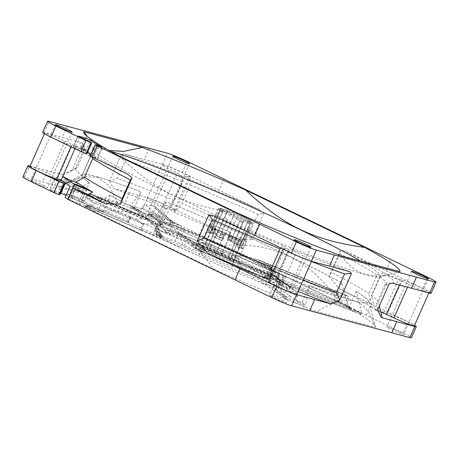 <?xml version="1.0" encoding="UTF-8"?>
<svg xmlns="http://www.w3.org/2000/svg" width="459" height="459" viewBox="0 0 459 459"><rect width="100%" height="100%" fill="white"/><g stroke="black" fill="none" stroke-linecap="round" stroke-linejoin="round"><path stroke-width="0.34" stroke-dasharray="2.29 1.72" d="M281.574 300.054A9.157 0.643 -156.1 0 1 286.25 302.768A9.157 0.643 -156.1 0 1 274.189 298.069A9.157 0.643 -156.1 0 1 269.513 295.349A9.157 0.643 -156.1 0 1 281.574 300.054M137.453 211.077C134.24 209.344 129.937 207.657 129.536 207.623L132.146 207.87L136.834 209.476A2.037 1.469 119.5 0 0 137.43 211.06A2.037 1.469 119.5 0 0 137.448 211.071A2.037 1.469 119.5 0 0 137.591 211.134L129.059 207.462A172.917 12.175 23.9 0 0 117.624 203.136A8476.709 596.815 23.9 0 0 59.045 187.358A172.917 12.175 23.9 0 0 66.79 195.213C66.303 194.736 66.653 194.421 67.846 194.255L70.078 193.859L69.837 194.398A15.463 1.09 -156.1 0 0 84.026 200.904L84.525 201.111L87.33 194.777L143.403 219.052L146.249 219.132L147.064 218.582L88.759 193.337L87.33 194.777M272.933 286.559A83.406 5.875 23.9 0 1 275.193 285.894A66.113 4.653 23.9 0 0 265.589 277.46C263.609 276.37 263.368 275.991 264.866 276.329A72.218 5.083 -156.1 0 0 250.838 269.186A83.406 5.875 23.9 0 1 231.152 260.328A66.113 4.653 23.9 0 0 181.173 239.116L171.505 234.916A72.218 5.083 23.9 0 0 160.071 231.061L157.948 228.462L137.591 211.134A168.849 11.888 -156.1 0 1 146.989 214.835C147.362 214.554 149.359 215.237 152.985 216.889A172.917 12.175 23.9 0 1 220.905 245.668A8476.709 596.815 -156.1 0 1 340.085 303.101C322.052 277.196 305.665 264.264 287.753 255.634C269.605 247.418 250.534 243.436 220.905 245.668M155.762 215.959L158.975 218.473A156.846 11.045 23.9 0 0 152.124 215.736L149.835 213.957C149.479 213.555 150.127 213.687 151.78 214.353A171.333 12.06 -156.1 0 1 155.762 215.959L166.33 201.742A157.053 11.056 -156.1 0 1 341.766 282.956L347.962 305.361A171.333 12.06 -156.1 0 1 349.58 306.279L349.993 307.805L351.06 309.114L348.519 307.777L349.993 307.805L348.892 307.128A2.037 1.4 -71.2 0 0 349.534 308.941C352.621 310.009 352.282 309.618 348.519 307.777A172.917 12.175 23.9 0 0 340.085 303.101M348.892 307.128L346.195 305.344L345.851 307.559L349.534 308.941A168.849 11.888 -156.1 0 1 354.75 312.028C360.057 314.398 362.386 315.591 361.726 315.608A172.917 12.175 23.9 0 1 375.29 326.665A172.917 12.175 23.9 0 1 375.29 327.301A8476.709 596.815 -156.1 0 1 316.71 311.523C349.706 292.899 364.83 296.973 375.29 327.301M305.281 307.197L298.557 302.802A2.037 1.469 -63.2 0 1 296.744 303.525L305.281 307.197A172.917 12.175 23.9 0 0 316.71 311.523M157.11 233.637L156.485 233.367L157.104 231.967L161.149 233.631L160.673 235.106L157.11 233.637A1.222 0.43 -66.6 0 0 156.972 234.991A72.218 5.083 23.9 0 0 179.314 247.022A83.406 5.875 23.9 0 1 198.873 255.915A66.113 4.653 23.9 0 0 251.848 278.51L261.515 282.71A72.218 5.083 -156.1 0 0 272.95 286.565L275.245 288.768L296.744 303.525A168.849 11.888 -156.1 0 1 287.345 299.825M94.25 211.559A172.917 12.175 23.9 0 1 87.543 207.852C83.796 206.039 83.4 205.626 86.344 206.607L152.147 234.968L198.839 255.904L199.154 253.97A68.15 4.797 23.9 0 0 253.752 277.259A8.136 0.574 -156.1 0 1 261.487 280.615A2.037 0.866 114.8 0 0 261.458 282.687A2.037 0.866 114.8 0 0 261.515 282.71L266.392 285.211L287.351 299.825C286.973 300.106 284.976 299.423 281.35 297.765A172.917 12.175 23.9 0 1 213.435 268.991C195.201 243.035 178.763 230.091 160.851 221.456C142.709 213.246 123.689 209.275 94.25 211.559A8476.709 596.815 23.9 0 0 213.435 268.991M87.543 207.852L86.676 206.389C85.644 205.959 86.131 205.833 88.139 206.011A2.037 1.463 111.1 0 1 86.487 206.67A2.037 1.463 111.1 0 1 86.458 206.659A2.037 1.463 111.1 0 1 86.344 206.607A168.849 11.888 -156.1 0 1 83.934 205.207L78.5 202.976L80.302 204.215L69.734 199.86L76.314 185.017M65.115 197.462L69.734 199.86M22.95 176.881A16.277 1.147 -156.1 0 1 24.47 177.036L42.526 181.896A8476.709 596.815 -156.1 0 1 124.613 204.003L142.669 208.868A16.277 1.147 -156.1 0 1 162.595 217.073L199.338 234.778A8476.709 596.815 23.9 0 1 366.334 315.253L403.071 332.953A16.277 1.147 -156.1 0 1 411.384 337.778M59.613 194.88L53.766 192.063A8.136 0.574 -156.1 0 1 49.612 189.647A8.136 0.574 -156.1 0 1 50.37 189.728L52.63 190.336L57.14 180.157M60.238 193.468L52.63 190.336M60.915 193.25L58.93 192.43L60.726 193.669M130.499 216.809L135.571 219.006L143.581 224.365L93.131 202.557L86.017 197.703L130.499 216.809L128.526 221.261L73.159 196.957A1.222 0.482 -64.4 0 1 72.189 197.944A168.849 11.888 23.9 0 0 73.991 199.131L66.044 195.362M398.957 331.668A9.157 0.643 -156.1 0 1 403.633 334.381A9.157 0.643 -156.1 0 1 391.567 329.677A9.157 0.643 -156.1 0 1 386.891 326.963A9.157 0.643 -156.1 0 1 398.957 331.668M42.767 184.983A9.157 0.643 -156.1 0 1 47.443 187.697A9.157 0.643 -156.1 0 1 35.383 182.992A9.157 0.643 -156.1 0 1 30.707 180.278A9.157 0.643 -156.1 0 1 42.767 184.983M160.145 216.591A9.157 0.643 -156.1 0 1 164.821 219.304A9.157 0.643 -156.1 0 1 152.761 214.605A9.157 0.643 -156.1 0 1 148.085 211.886A9.157 0.643 -156.1 0 1 160.145 216.591M130.804 217.027L128.331 222.598L72.189 197.944A16.679 1.176 -156.1 0 1 66.79 195.213M135.571 219.006L143.403 219.052M143.581 224.365L141.12 229.93L140.511 229.529L142.978 223.958L153.363 224.021L153.88 222.139L97.979 197.972L96.918 197.181A156.846 11.045 23.9 0 1 92.741 194.668L88.759 193.337M146.249 219.132L153.363 224.021M130.798 217.032L128.302 222.477L128.526 221.261M86.017 197.703L76.228 186.888L83.435 191.845L78.5 202.976M93.131 202.557L83.435 191.845M71.294 198.024L76.228 186.888M69.493 196.785L75.884 182.361M77.875 183.181L77.049 185.034L76.831 187.301L62.843 181.38M84.255 189.986L73.687 185.637L72.264 187.077L82.832 191.432L84.255 189.986L84.892 188.551M86.877 189.372L80.302 204.215M128.302 222.477L73.991 199.131M275.193 285.894L275.802 286.06L277.815 284.873A68.15 4.797 23.9 0 0 279.64 284.569A68.15 4.797 23.9 0 0 267.924 276.18A8.136 0.574 -156.1 0 1 266.524 275.176A8.136 0.574 -156.1 0 1 267.333 275.268A2.037 1.836 103.3 0 1 264.866 276.329L354.75 312.028M231.141 260.322L232.409 258.509A81.375 5.732 23.9 0 0 251.624 267.161L250.838 269.186L345.851 307.559M173.347 223.229L171.241 220.934L153.822 205.718A156.846 11.045 -156.1 0 1 154.465 205.971L172.205 221.353L180.817 225.88C175.642 223.458 172.607 221.846 171.718 221.043A2.037 1.951 -49 0 1 172.682 223.648C172.871 224.13 180.094 227.859 184.157 229.328L184.059 229.184A68.15 4.797 23.9 0 0 165.969 222.936L173.347 223.229A68.15 4.797 23.9 0 1 180.817 225.88L184.059 229.184A68.15 4.797 -156.1 0 1 249.059 257.396L259.266 260.247A68.15 4.797 23.9 0 1 268.722 265.164L269.525 265.824L271.108 268.699A68.15 4.797 23.9 0 0 249.059 257.396L234.05 254.814L232.409 258.509A68.15 4.797 23.9 0 0 180.909 236.655A8.136 0.574 -156.1 0 1 173.181 233.304A2.037 0.861 -63.2 0 1 171.505 234.922L166.743 232.156L146.989 214.835A2.037 2.014 -37.2 0 0 149.559 213.992L149.674 213.728L149.559 213.992C149.209 214.273 149.709 214.72 151.063 215.328L152.985 216.889L147.781 214.852L149.416 214.078M141.12 229.93L83.934 205.207M157.104 231.967L161.912 235.266L160.816 237.728C161.872 238.531 160.352 238.06 156.244 236.322L140.511 229.529M160.857 234.302A68.15 4.797 -156.1 0 1 155.027 229.345C155.664 232.856 152.646 230.51 161.941 236.999L156.353 234.727L161.224 238.106M267.333 275.268L354.721 309.986L360.034 312.476A171.333 12.06 -156.1 0 1 361.824 313.595L348.76 308.115A156.846 11.045 23.9 0 0 345.443 306.078L354.721 309.986A2.037 0.545 111.8 0 1 353.528 311.541A2.037 0.545 111.8 0 1 353.487 311.518M354.721 309.986L355.662 310.623L354.767 312.045L271.039 278.493A2.037 0.545 111.9 0 1 270.999 278.47M355.662 310.623L360.413 313.99L361.726 315.608M360.034 312.476L360.413 313.99M297.105 296.416C297.799 294.678 297.552 293.198 296.359 291.964L278.475 279.462A4.068 3.913 -54.8 0 1 279.456 284.081L297.105 296.416L295.596 299.813A156.846 11.045 23.9 0 0 302.16 302.332L309.607 285.67A157.053 11.056 -156.1 0 0 369.002 301.752A157.053 11.056 -156.1 0 0 356.339 291.494L361.824 313.595M309.607 285.67L305.556 304.983A171.333 12.06 -156.1 0 1 303.106 304.042L297.449 301.265L295.596 299.813M302.82 305.355L303.106 304.042M151.78 214.353L151.063 215.328M284.196 296.594A171.333 12.06 -156.1 0 1 280.219 294.988L277.007 292.475A156.846 11.045 23.9 0 0 283.857 295.212L286.135 297.013C286.502 297.392 285.859 297.254 284.196 296.594L283.909 297.902L281.35 297.765M86.481 206.665L85.104 206.229L86.235 205.988L86.676 206.389L88.059 205.615A171.333 12.06 -156.1 0 0 89.803 206.59L110.131 195.218A157.053 11.056 -156.1 0 0 284.448 275.813L280.219 294.988M70.078 193.859L89.201 182.63A157.053 11.056 -156.1 0 1 82.27 174.69A157.053 11.056 -156.1 0 1 141.171 191.885L130.425 205.965A171.333 12.06 -156.1 0 1 132.875 206.906L138.532 209.688L140.379 211.134A156.846 11.045 23.9 0 0 133.821 208.621L141.171 191.885M132.146 207.87L132.875 206.906M117.624 203.136L109.122 185.935L98.174 177.444L84.146 176.537L65.947 183.382L59.045 187.358M255.279 258.91L345.793 295.47L343.108 295.797L272.055 267.276A4.068 1.09 -68 0 0 270.007 270.305L340.251 298.499L338.656 302.097L346.166 305.252C349.695 306.675 350.831 307.019 349.58 306.279L350.469 308.167M338.656 302.097A156.846 11.045 23.9 0 0 334.175 299.572L347.962 305.361M346.166 305.252L268.286 274.08L267.907 276.284M270.007 270.305L269.967 270.294A4.068 1.09 -68 0 1 272.015 267.258L247.659 256.988M171.718 221.043L154.465 205.971C155.446 206.498 155.739 207.336 155.337 208.489L152.124 215.736M161.912 235.266A8.136 0.574 -156.1 0 1 162.302 235.662A8.136 0.574 -156.1 0 1 157.265 234.015L174.913 241.285A8.136 0.574 -156.1 0 1 181.862 244.44A64.082 4.51 23.9 0 0 184.398 245.714A8.136 0.574 23.9 0 0 195.293 250.275L203.222 252.41A8.136 0.574 23.9 0 0 203.98 252.49A8.136 0.574 23.9 0 0 201.226 250.769A28.481 2.002 -156.1 0 1 191.592 244.75A28.481 2.002 -156.1 0 1 214.605 252.783A8.136 0.574 23.9 0 0 221.14 255.106L222.569 254.625A8.136 0.574 23.9 0 0 222.609 254.596A8.136 0.574 23.9 0 0 214.772 250.499A58.993 4.154 23.9 0 0 165.079 232.111A8.136 0.574 -156.1 0 1 157.03 229.041L160.019 222.288L158.648 221.674A68.15 4.797 23.9 0 1 165.969 222.936L164.649 222.942C165.045 222.208 164.397 221.158 162.698 219.798A4.068 3.907 130.8 0 0 158.567 222.259L141.888 207.732C142.709 206.045 144.011 205.162 145.784 205.081L162.693 219.792A4.068 3.907 130.8 0 0 158.579 222.265L160.598 225.122L158.395 225.547L162.629 223.263L164.649 222.942M174.913 241.285L177.817 234.497A68.15 4.797 23.9 0 0 194.295 242.696L201.26 249.214L155.744 228.674A4.068 1.434 113.3 0 0 156.364 224.279L189.028 238.829L180.576 233.717A68.15 4.797 23.9 0 1 178.614 232.702L154.086 222.391M276.295 276.794L277.167 278.458L278.464 279.456A4.068 3.913 -54.7 0 1 279.445 284.069L277.219 281.677L279.365 281.378L276.295 276.794L269.479 272.256A68.15 4.797 23.9 0 1 262.014 269.605L271.286 274.057A2.037 1.956 125.1 0 0 268.676 275.165C268.544 274.861 261.096 271.435 257 269.932L257.183 269.892A68.15 4.797 23.9 0 0 275.274 276.134A68.15 4.797 23.9 0 0 282.928 277.15A68.15 4.797 23.9 0 0 271.108 268.699L269.789 267.809L275.532 269.531L348.656 298.832L345.443 306.078M189.028 238.829L194.295 242.696A68.15 4.797 23.9 0 0 257.183 269.892L262.014 269.605M158.648 221.674L155.653 228.427A68.15 4.797 -156.1 0 0 155.32 228.68L155.027 229.345A68.15 4.797 -156.1 0 1 156.846 229.047L158.395 225.547M161.149 233.631A68.15 4.797 -156.1 0 1 155.32 228.68M177.908 234.532A8.136 0.574 -156.1 0 1 184.851 237.687A64.082 4.51 -156.1 0 0 245.674 265.032A64.082 4.51 -156.1 0 0 279.21 275.498L278.682 276.685A64.082 4.51 -156.1 0 1 246.558 266.782A64.082 4.51 -156.1 0 1 186.859 240.149C188.236 243.247 190.296 245.64 193.05 247.338L192.74 247.206C212.982 257.051 239.799 268.555 256.409 274.516C263.529 277.098 268.744 278.67 272.044 279.233L274.092 279.411C275.285 278.768 275.434 280.759 278.682 276.685A64.082 4.51 -156.1 0 0 225.076 248.003A64.082 4.51 -156.1 0 0 162.044 224.468L162.572 223.281A64.082 4.51 -156.1 0 1 225.598 246.816A64.082 4.51 -156.1 0 1 279.21 275.498M160.019 222.288A8.136 0.574 23.9 0 0 160.696 222.592L162.572 223.281M157.03 229.041L155.653 228.427M191.592 244.75L192.413 242.897A28.481 2.002 23.9 0 1 215.426 250.924A8.136 0.574 -156.1 0 0 221.961 253.248L223.39 252.771A8.136 0.574 -156.1 0 0 223.43 252.737A8.136 0.574 -156.1 0 0 215.598 248.64A58.993 4.154 23.9 0 0 165.9 230.252A8.136 0.574 -156.1 0 1 164.322 229.821L162.911 229.035L160.168 223.78L160.696 222.592M192.413 242.897A28.481 2.002 23.9 0 0 202.052 248.916A8.136 0.574 -156.1 0 1 204.806 250.631A8.136 0.574 -156.1 0 1 204.043 250.557L196.119 248.422A8.136 0.574 -156.1 0 1 193.05 247.338A60.014 4.223 -156.1 0 0 269.502 278.619A60.014 4.223 -156.1 0 0 233.189 256.478A60.014 4.223 -156.1 0 0 164.322 229.821M266.599 274.143L264.051 272.394L242.341 261.934L234.13 259.725L260.85 272.6L266.599 274.143L264.654 278.527L262.106 276.771L240.401 266.312L232.191 264.103L258.91 276.978L264.654 278.527M264.051 272.394L262.106 276.771M231.543 266.054A18.308 1.291 23.9 0 0 233.258 266.191A18.308 1.291 23.9 0 0 220.309 259.117A18.308 1.291 23.9 0 0 201.478 251.572A18.308 1.291 -156.1 0 0 199.797 251.366A18.308 1.291 -156.1 0 0 212.219 258.285A18.308 1.291 -156.1 0 0 231.543 266.054M232.73 261.779L232.971 261.894A16.558 1.165 23.9 0 0 233.292 261.814A16.558 1.165 23.9 0 0 233.304 261.779A16.558 1.165 23.9 0 0 227.974 258.457L236.85 238.422A16.558 1.165 23.9 0 0 230.171 235.203L221.29 255.238A16.558 1.165 -156.1 0 1 227.974 258.457L227.853 258.423A16.277 1.147 23.9 0 0 221.175 255.204L221.29 255.238A16.558 1.165 23.9 0 0 206.619 249.197L206.86 249.312A16.277 1.147 23.9 0 0 203.578 248.428L212.213 228.272A16.558 1.165 23.9 0 1 215.501 229.156L206.619 249.197A16.558 1.165 -156.1 0 0 204.559 248.554A16.558 1.165 -156.1 0 0 203.337 248.313A16.558 1.165 23.9 0 0 203.039 248.365A16.558 1.165 23.9 0 0 203.016 248.394A16.558 1.165 23.9 0 0 208.34 251.75L208.455 251.779A16.277 1.147 23.9 0 0 215.133 254.997L223.894 234.933A16.558 1.165 23.9 0 1 217.216 231.715L208.34 251.75A16.558 1.165 -156.1 0 0 215.019 254.969A16.558 1.165 23.9 0 0 229.689 261.01L229.448 260.896A16.277 1.147 23.9 0 0 232.73 261.779L241.612 241.744A16.277 1.147 -156.1 0 1 241.21 241.692L237.619 240.028A12.204 0.861 -156.1 0 1 236.305 239.673L239.282 241.176A16.277 1.147 -156.1 0 1 238.33 240.855L229.448 260.896M232.971 261.894A16.558 1.165 -156.1 0 1 231.749 261.653A16.558 1.165 -156.1 0 1 229.689 261.01L238.571 240.975A16.558 1.165 23.9 0 0 241.853 241.859L232.971 261.894M248.445 220.297L239.73 239.965A16.558 1.165 -156.1 0 1 242.134 241.612L250.849 221.949L249.771 223.699A16.277 1.147 23.9 0 0 247.367 222.047L248.445 220.297A16.558 1.165 -156.1 0 0 238.887 215.535A16.558 1.165 23.9 0 0 234.532 213.596L233.797 215.506A16.277 1.147 -156.1 0 0 226.752 212.609L227.486 210.692A16.558 1.165 23.9 0 0 224.216 209.493A16.558 1.165 -156.1 0 0 220.607 208.69L203.016 248.394M227.486 210.692L218.771 230.361A16.558 1.165 -156.1 0 1 225.817 233.258L233.797 215.506M234.532 213.596L225.817 233.258M250.849 221.949A16.558 1.165 -156.1 0 1 250.889 222.11A16.558 1.165 -156.1 0 1 244.01 220.108L235.295 239.776A16.558 1.165 -156.1 0 1 228.249 236.873L228.163 236.81A16.277 1.147 -156.1 0 0 235.209 239.713L235.295 239.776M223.051 210.503L214.336 230.166A16.558 1.165 -156.1 0 1 211.938 228.519L220.653 208.851L220.085 210.813A16.277 1.147 23.9 0 0 222.483 212.46L223.051 210.503A16.558 1.165 -156.1 0 0 236.964 217.205L228.249 236.873M219.792 208.231A17.534 1.234 -156.1 0 0 231.325 214.749A17.534 1.234 -156.1 0 0 250.144 222.334A17.534 1.234 23.9 0 0 251.779 222.408A17.534 1.234 23.9 0 0 239.07 215.541A17.534 1.234 23.9 0 0 221.353 208.461A17.534 1.234 -156.1 0 0 219.792 208.231L218.186 208.845A18.756 1.32 -156.1 0 1 219.855 209.092A18.756 1.32 23.9 0 1 238.812 216.665A18.756 1.32 23.9 0 1 252.398 224.009A18.756 1.32 23.9 0 1 252.404 224.112L245.169 240.441A18.756 1.32 23.9 0 0 240.189 237.183L236.896 244.601L237.573 244.785A20.345 1.434 -156.1 0 0 227.549 239.954L226.878 239.776A18.756 1.32 -156.1 0 1 230.584 241.48L239.466 221.445A18.756 1.32 -156.1 0 1 242.805 223.057L233.924 243.092A18.756 1.32 -156.1 0 1 236.896 244.601M227.521 210.715A16.455 1.159 -156.1 0 1 234.566 213.619M223.149 210.543A16.455 1.159 -156.1 0 1 220.745 208.891M236.964 217.205L228.163 236.81M235.209 239.713L243.976 220.085A16.455 1.159 -156.1 0 1 236.93 217.182M248.348 220.257A16.455 1.159 -156.1 0 1 250.752 221.909M218.186 208.845A18.756 1.32 -156.1 0 0 218.105 208.914A18.756 1.32 -156.1 0 0 231.112 216.086A18.756 1.32 -156.1 0 0 250.654 223.935A18.756 1.32 23.9 0 0 252.404 224.112M217.486 212.626A18.756 1.32 -156.1 0 1 218.214 212.804A18.756 1.32 -156.1 0 1 219.127 213.068L210.245 233.103A18.756 1.32 -156.1 0 1 212.637 233.906L211.266 233.247A20.345 1.434 -156.1 0 0 208.03 232.214A20.345 1.434 -156.1 0 0 206.338 231.921L207.709 232.581A18.756 1.32 -156.1 0 1 208.604 232.661L217.348 212.563A18.917 1.331 23.9 0 1 218.989 213.005L219.127 213.068M210.997 225.162L209.625 224.503A20.345 1.434 -156.1 0 0 209.419 224.6A20.345 1.434 -156.1 0 0 215.179 228.318L215.856 228.496A18.756 1.32 -156.1 0 1 210.87 225.243A18.756 1.32 -156.1 0 1 210.997 225.162L207.709 232.581M215.856 228.496L212.563 235.92L211.892 235.737A20.345 1.434 -156.1 0 0 221.909 240.568L222.586 240.745A18.756 1.32 -156.1 0 1 218.88 239.041L227.756 219A18.756 1.32 -156.1 0 1 224.417 217.394L215.541 237.429A18.756 1.32 -156.1 0 1 212.563 235.92M225.874 233.327L225.203 233.143A20.345 1.434 -156.1 0 0 241.486 239.85L240.114 239.191A18.756 1.32 -156.1 0 1 225.874 233.327L222.586 240.745M240.114 239.191L236.827 246.615L238.198 247.275L241.486 239.85M248.095 227.377L248.233 227.44A18.917 1.331 23.9 0 0 249.874 227.888L249.736 227.819A18.756 1.32 -156.1 0 1 249.007 227.641A18.756 1.32 -156.1 0 1 248.095 227.377L239.219 247.418A18.756 1.32 -156.1 0 1 236.827 246.615M230.166 232.352A18.756 1.32 23.9 0 0 215.925 226.488L214.554 225.828A20.345 1.434 23.9 0 1 230.843 232.535L230.166 232.352L226.878 239.776M215.925 226.488L212.637 233.906M240.189 237.183L240.86 237.36A20.345 1.434 23.9 0 1 246.621 241.084A20.345 1.434 23.9 0 1 246.414 241.182L245.043 240.516L241.755 247.94A18.756 1.32 -156.1 0 1 240.86 247.86L249.736 227.819M209.625 224.503L206.338 231.921M225.203 233.143L221.909 240.568M215.179 228.318L211.892 235.737M246.414 241.182L243.127 248.6A20.345 1.434 -156.1 0 1 241.434 248.308A20.345 1.434 -156.1 0 1 238.198 247.275M239.219 247.418L239.351 247.481A18.917 1.331 23.9 0 0 240.992 247.923L240.86 247.86M243.127 248.6L241.755 247.94M239.351 247.481L248.233 227.44M240.992 247.923L249.874 227.888M214.554 225.828L211.266 233.247M230.843 232.535L227.549 239.954M240.86 237.36L237.573 244.785M233.924 243.092L233.992 243.109A18.917 1.331 23.9 0 0 230.653 241.497L230.584 241.48M242.805 223.057L242.868 223.074A18.917 1.331 23.9 0 0 239.529 221.462L239.466 221.445M233.992 243.109L242.868 223.074M230.653 241.497L239.529 221.462M210.245 233.103L210.113 233.04A18.917 1.331 23.9 0 0 208.472 232.598L208.604 232.661M210.113 233.04L218.989 213.005M208.472 232.598L217.348 212.563M215.541 237.429L215.472 237.412A18.917 1.331 23.9 0 0 218.811 239.024L218.88 239.041M224.417 217.394L224.353 217.377A18.917 1.331 23.9 0 0 227.693 218.983L227.756 219M215.472 237.412L224.353 217.377M218.811 239.024L227.693 218.983M222.483 212.46L214.336 230.166M214.594 230.275A16.277 1.147 -156.1 0 1 212.19 228.622L211.938 228.519M226.752 212.609L218.771 230.361M218.863 230.418A16.277 1.147 -156.1 0 1 225.903 233.321M247.367 222.047L239.73 239.965M239.478 239.856A16.277 1.147 -156.1 0 1 241.876 241.509L242.134 241.612M243.098 221.904A16.277 1.147 -156.1 0 1 236.052 219M249.771 223.699L241.876 241.509M220.085 210.813L212.19 228.622M221.175 255.204L230.051 235.169A16.277 1.147 -156.1 0 1 231.571 235.869L230.579 235.737A12.204 0.861 -156.1 0 1 233.252 237.022L235.49 237.762A16.277 1.147 -156.1 0 1 236.729 238.387L227.853 258.423M203.578 248.428L212.454 228.393A16.277 1.147 -156.1 0 1 212.856 228.439L216.447 230.102A12.204 0.861 -156.1 0 1 217.761 230.458L214.783 228.955A16.277 1.147 -156.1 0 1 215.741 229.276L206.86 249.312M215.133 254.997L224.015 234.962A16.277 1.147 -156.1 0 1 222.5 234.262L223.487 234.394A12.204 0.861 -156.1 0 1 220.819 233.109L218.576 232.374A16.277 1.147 -156.1 0 1 217.337 231.743L208.455 251.779M241.21 241.692L239.569 245.404A16.277 1.147 -156.1 0 1 237.642 244.882L239.282 241.176M239.569 245.404L235.978 243.74L237.619 240.028M235.978 243.74A12.204 0.861 -156.1 0 1 234.664 243.385L236.305 239.673M234.664 243.385L237.642 244.882M222.5 234.262L220.854 237.974A16.277 1.147 -156.1 0 1 216.935 236.081L218.576 232.374M220.854 237.974L221.846 238.106L223.487 234.394M221.846 238.106A12.204 0.861 -156.1 0 1 219.172 236.815L220.819 233.109M219.172 236.815L216.935 236.081M212.856 228.439L211.209 232.151A16.277 1.147 -156.1 0 1 213.137 232.667L214.783 228.955M211.209 232.151L214.801 233.815L216.447 230.102M214.801 233.815A12.204 0.861 -156.1 0 1 216.114 234.17L217.761 230.458M216.114 234.17L213.137 232.667M231.571 235.869L229.925 239.581A16.277 1.147 -156.1 0 1 233.843 241.468L235.49 237.762M229.925 239.581L228.932 239.449L230.579 235.737M228.932 239.449A12.204 0.861 -156.1 0 1 231.606 240.734L233.252 237.022M231.606 240.734L233.843 241.468M260.85 272.6L258.91 276.978M234.13 259.725L232.191 264.103M242.341 261.934L240.401 266.312M160.082 231.066A83.406 5.875 23.9 0 1 157.827 231.732A66.113 4.653 -156.1 0 0 162.297 237.188L160.673 235.106M156.485 233.367L156.353 234.727M177.817 234.497L178.614 232.702M201.26 249.214L199.154 253.97A81.375 5.732 23.9 0 0 180.083 245.301L153.587 233.533L155.744 228.674L100.527 204.823C101.336 202.735 101.267 201.151 100.326 200.072L156.364 224.279M261.487 280.615L265.388 282.589L286.135 297.013L286.542 299.193A2.037 2.014 142.8 0 0 287.351 299.825M269.479 272.256L290.214 287.041A156.846 11.045 -156.1 0 1 289.577 286.789L287.064 287.971L283.857 295.212M271.286 274.057L289.577 286.789M279.365 281.378L277.815 284.873A81.375 5.732 23.9 0 0 275.647 285.234A81.375 5.732 23.9 0 0 275.618 285.521L277.85 287.661L297.449 301.265M268.722 265.164C268.796 264.763 271.183 265.48 275.882 267.322L348.588 296.451L348.656 298.832M259.266 260.247L347.452 295.774A156.846 11.045 -156.1 0 1 348.588 296.451M345.793 295.47L347.136 295.619M340.251 298.499L343.108 295.797M334.175 299.572L341.766 282.956M158.975 218.473L166.376 201.776A156.846 11.045 -156.1 0 1 341.571 282.876M171.081 222.879L168.878 220.337L151.608 205.259L153.822 205.718M151.608 205.259L145.784 205.081M141.888 207.732L140.379 211.134M110.567 151.275A156.846 11.045 -156.1 0 0 108.204 150.621A156.846 11.045 23.9 0 0 93.561 149.118L81.989 175.229A156.846 11.045 23.9 0 1 96.637 176.732A156.846 11.045 -156.1 0 1 141.217 191.919M360.872 261.165A156.846 11.045 -156.1 0 1 380.362 276.209A156.846 11.045 -156.1 0 1 379.3 276.875A156.846 11.045 -156.1 0 1 365.714 274.706A156.846 11.045 23.9 0 1 208.897 212.138A156.846 11.045 23.9 0 1 93.779 150.351L83.98 132.972M348.76 308.115L356.155 291.413A156.846 11.045 -156.1 0 1 368.789 302.32A156.846 11.045 -156.1 0 1 354.147 300.823A156.846 11.045 23.9 0 1 309.561 285.63M284.448 275.813L284.402 275.779A156.846 11.045 23.9 0 1 110.315 195.299L110.131 195.218M81.989 175.229A156.846 11.045 23.9 0 0 89.373 182.699L89.201 182.63M277.007 292.475L284.402 275.779M302.16 302.332L305.556 304.983M298.557 302.802L297.432 301.339C296.83 302.424 295.957 302.791 294.821 302.452M271.435 273.317L273.822 275.452L292.119 288.212L296.359 291.964M292.119 288.212L290.214 287.041M97.979 197.972L100.326 200.072M89.803 206.59L102.919 211.995A156.846 11.045 -156.1 0 1 98.456 209.493L100.527 204.823M102.919 211.995L110.315 195.299M93.561 149.118A156.846 11.045 23.9 0 0 93.779 150.351M84.525 201.111A156.846 11.045 -156.1 0 1 81.977 199.395L89.373 182.699M92.253 194.387L149.95 219.356L92.741 194.668M96.918 197.181L153.22 221.525L153.88 222.139M153.22 221.525L150.317 219.58M171.775 229.758L180.576 233.717M147.064 218.582L149.95 219.356M98.456 209.493L91.043 206.441C87.795 205.156 86.803 204.88 88.059 205.615L87.571 205.236L86.235 205.988M88.139 206.011L90.968 206.487L89.557 207.938L86.458 206.659M81.977 199.395L69.837 194.398M266.392 285.211A2.037 1.956 125.1 0 1 265.388 282.589L268.676 275.165L287.064 287.971M286.531 299.182A2.037 2.014 142.8 0 1 286.232 297.38L286.135 297.013A2.037 1.956 124.7 0 0 287.133 299.647M283.909 297.902C285.303 298.402 286.077 298.23 286.232 297.386L286.215 297.627M87.468 136.575L97.342 145.411L109.162 150.477M341.376 255.864C349.092 266.266 357.36 272.508 366.173 274.591L377.315 275.968L390.529 274.333L399.955 271.642M238.095 213.332C186.142 206.011 156.944 191.667 118.915 155.899M133.821 208.621L130.425 205.965M136.834 209.476L138.532 209.688M139.456 212.351A2.037 1.951 -48.8 0 1 138.486 209.746L156.989 225.857L158.579 222.265M157.827 231.732A2.037 1.985 95.9 0 1 156.846 229.047A81.375 5.732 23.9 0 0 159.021 228.685A81.375 5.732 23.9 0 0 159.043 228.398L156.989 225.857A2.037 1.951 -49.2 0 0 157.948 228.462M173.181 233.304L169.388 231.066L149.835 213.957A2.037 1.951 -48.7 0 1 147.184 215.053M166.743 232.156A2.037 1.951 -49 0 0 169.388 231.066L172.682 223.648L155.337 208.489M251.624 267.161L268.286 274.08L269.967 270.294C259.863 266.283 247.889 261.125 234.05 254.814M127.602 174.127A171.563 12.077 -156.1 0 1 89.373 152.313L75.844 146.748L74.966 148.727M89.373 152.313L90.566 154.522M90.653 154.683L91.829 156.858M65.505 177.587L58.93 192.43M75.844 146.748L71.501 145.578A15.463 1.09 -156.1 0 1 55.39 139.111A15.463 1.09 -156.1 0 1 44.672 133.196A15.463 1.09 -156.1 0 1 65.046 141.137L72.539 144.751L87.095 150.747L90.457 156.955A165.596 11.659 -156.1 0 1 83.922 151.097A165.596 11.659 -156.1 0 1 83.693 149.795A165.596 11.659 -156.1 0 1 85.345 149.003L83.492 144.356L71.793 170.759L62.906 174.862A174.753 12.301 23.9 0 0 62.854 174.885A174.753 12.301 23.9 0 0 69.538 183.003L82.207 175.567A165.596 11.659 23.9 0 1 75.448 168.401A165.596 11.659 23.9 0 1 75.936 167.919L62.854 174.885M311.426 261.521A165.596 11.659 -156.1 0 1 287.822 252.06L279.577 270.672L277.534 283.232L281.556 285.997L289.055 289.612L303.852 256.214L296.353 252.599L291.396 249.191A171.563 12.077 23.9 0 0 349.506 271.602M277.534 283.232A174.753 12.301 23.9 0 0 298.132 291.522M269.456 279.904A174.753 12.301 23.9 0 0 269.789 280.042L273.805 282.807L288.608 249.409L284.919 248.417A15.463 1.09 23.9 0 0 283.478 248.273A15.463 1.09 23.9 0 0 297.174 255.531A15.463 1.09 23.9 0 0 311.747 260.798A15.463 1.09 23.9 0 0 303.852 256.214M268.681 281.665A15.463 1.09 23.9 0 1 270.122 281.815L273.805 282.807M296.95 294.19A15.463 1.09 23.9 0 0 289.055 289.612M29.869 166.588A15.463 1.09 -156.1 0 1 50.243 174.535L57.742 178.144L69.538 183.003M30.093 166.089L47.461 170.765A8476.709 596.815 -156.1 0 1 62.906 174.862M124.297 154L121.251 154.522L125.582 159.835A165.596 11.659 -156.1 0 1 182.361 181.707L174.11 200.313L166.663 209.161L162.647 206.401L155.148 202.786L169.945 169.388L177.444 173.003L182.407 176.411A171.563 12.077 23.9 0 0 124.297 154A8476.709 596.815 -156.1 0 1 144.344 159.48L162.4 164.339A16.277 1.147 -156.1 0 1 182.326 172.55L219.069 190.25L223.998 179.119M166.663 209.161A174.753 12.301 23.9 0 0 113.476 188.483A8476.709 596.815 -156.1 0 1 129.547 192.872L147.603 197.737A16.277 1.147 23.9 0 1 167.529 205.942L204.266 223.648A8476.709 596.815 23.9 0 1 236.477 239.133A174.753 12.301 23.9 0 0 174.414 212.351L170.392 209.591L185.195 176.193L188.878 177.185A15.463 1.09 23.9 0 0 190.319 177.335A15.463 1.09 23.9 0 0 176.629 170.077A15.463 1.09 23.9 0 0 162.05 164.81A15.463 1.09 23.9 0 0 169.945 169.388M155.148 202.786A15.463 1.09 23.9 0 1 147.253 198.202A15.463 1.09 23.9 0 1 161.826 203.469A15.463 1.09 23.9 0 1 175.522 210.727A15.463 1.09 23.9 0 1 174.081 210.583L170.392 209.591M377.086 274.998L384.063 273.042A171.563 12.077 23.9 0 0 346.201 251.475L340.635 250.253L339.735 253.764A165.596 11.659 -156.1 0 1 377.086 274.998L368.841 293.605L372.025 307.576L383.816 312.436L387.499 313.422A15.463 1.09 -156.1 0 1 403.61 319.889A15.463 1.09 -156.1 0 1 414.328 325.804M372.025 307.576A174.753 12.301 23.9 0 0 339.367 288.717L328.937 276.657L331.49 272.376A165.596 11.659 23.9 0 1 368.841 293.605M366.334 315.253L371.268 304.116A8476.709 596.815 23.9 0 0 339.367 288.717M371.268 304.116L408.005 321.822A16.277 1.147 23.9 0 1 414.575 325.253M381.899 316.268A174.753 12.301 23.9 0 0 374.664 309.389L371.48 295.424A165.596 11.659 23.9 0 1 378.268 301.896L379.318 306.044M380.798 311.919L374.664 309.389M182.361 181.707L182.407 176.411M67.192 126.242L62.258 137.373A8476.709 596.815 -156.1 0 1 81.576 142.497A171.563 12.077 23.9 0 0 80.285 144.642A171.563 12.077 23.9 0 0 87.095 150.747M81.576 142.497L83.492 144.356M190.106 184.897A165.596 11.659 -156.1 0 1 257.878 214.319L263.816 213.234L259.295 209.597A171.563 12.077 23.9 0 0 190.152 179.607L190.106 184.897L181.862 203.509L174.414 212.351M392.221 283.105A171.563 12.077 23.9 0 0 392.594 283.042A171.563 12.077 23.9 0 0 386.702 274.861L379.725 276.811A165.596 11.659 -156.1 0 1 386.484 283.972A165.596 11.659 -156.1 0 1 385.371 284.678A165.596 11.659 -156.1 0 1 384.837 284.769L389.238 283.656M287.822 252.06L291.396 249.191M214.508 216.011A171.563 12.077 23.9 0 0 283.645 246.001L281.086 248.055M121.251 154.522L109.552 180.926L117.332 178.448L125.582 159.835M174.11 200.313A165.596 11.659 23.9 0 0 117.332 178.448M109.552 180.926L113.476 188.483M85.345 149.003L77.101 167.61A165.596 11.659 23.9 0 0 75.936 167.919M77.101 167.61L71.793 170.759M257.878 214.319L249.627 232.931L252.117 239.638L236.477 239.133M249.627 232.931A165.596 11.659 23.9 0 0 181.862 203.509M384.837 284.769L376.592 303.376A165.596 11.659 23.9 0 0 378.239 302.584A165.596 11.659 23.9 0 0 378.268 301.896M376.592 303.376L377.539 310.066M279.577 270.672A165.596 11.659 23.9 0 0 303.181 280.128M269.789 280.042L270.012 278.659M129.547 192.872L124.613 204.003M47.461 170.765L42.526 181.896M149.278 148.349L144.344 159.48M283.645 246.001L288.608 249.409M42.681 132.353A16.277 1.147 -156.1 0 1 44.202 132.508L62.258 137.373M89.654 141.774L85.426 151.309L80.342 149.055L73.107 147.155L86.854 153.937M85.426 151.309A179.021 12.605 23.9 0 0 87.451 152.6M90.687 154.597A179.021 12.605 23.9 0 0 97.044 158.361L97.451 158.671L102.386 147.54M90.136 155.842L97.451 158.671M190.152 179.607L185.195 176.193M259.295 209.597A8476.709 596.815 23.9 0 0 219.069 190.25M384.063 273.042L398.619 279.038L402.302 280.03A15.463 1.09 -156.1 0 1 418.407 286.496A15.463 1.09 -156.1 0 1 429.131 292.412A15.463 1.09 -156.1 0 1 408.757 284.465L401.258 280.856L386.702 274.861M346.201 251.475A8476.709 596.815 23.9 0 1 386.065 270.724L422.802 288.43A16.277 1.147 -156.1 0 1 431.116 293.255M281.556 285.997L296.353 252.599M90.457 156.955L82.207 175.567M339.735 253.764L331.49 272.376M379.725 276.811L371.48 295.424M162.647 206.401L177.444 173.003M57.742 178.144L72.539 144.751M340.635 250.253L328.937 276.657M199.338 234.778L204.266 223.648M263.816 213.234L252.117 239.638M386.065 270.724L390.999 259.593M383.816 312.436L398.619 279.038M399.41 285.022L401.258 280.856M96.298 144.975L91.364 156.106M73.687 185.637L74.513 183.778M72.264 187.077L70.049 186.331M67.307 178.826L66.486 180.68L77.049 185.034M66.486 180.68L66.262 182.952M67.932 198.621L72.866 187.49M65.396 183.135L65.66 182.539M73.165 196.963A15.463 1.09 -156.1 0 1 67.846 194.255M84.026 200.904L83.618 201.822A1.222 0.43 -66.6 0 0 83.469 203.176M130.052 216.768L127.585 222.334M347.13 295.619L274.31 266.421A8.136 2.169 111.9 0 0 273.587 266.513L272.055 267.276M162.693 219.792L168.878 220.337A8.136 7.809 -49 0 1 171.241 220.934M257 269.932L253.752 277.259A2.037 1.239 110.8 0 1 251.945 278.556A2.037 1.239 110.8 0 1 251.848 278.51M184.157 229.328L180.909 236.655A2.037 1.239 -69.2 0 0 181.173 239.116M271.171 268.848L267.924 276.18A2.037 1.606 -60.9 0 1 265.589 277.46M165.079 232.111L165.9 230.252M160.168 223.78L162.044 224.468A4.068 4.033 80.8 0 0 162.911 229.035M198.408 244.779A24.413 1.721 -156.1 0 1 228.301 257.086A24.413 1.721 -156.1 0 1 238.491 264.091A24.413 1.721 -156.1 0 1 208.598 251.784A24.413 1.721 -156.1 0 1 198.408 244.779M236.792 258.773A20.345 1.434 -156.1 0 1 215.598 250.264A20.345 1.434 -156.1 0 1 201.495 242.484A20.345 1.434 -156.1 0 1 203.394 242.679A20.345 1.434 -156.1 0 1 224.589 251.188A20.345 1.434 -156.1 0 1 238.691 258.968A20.345 1.434 -156.1 0 1 236.792 258.773M157.265 234.015L156.244 236.322M181.862 244.44L184.851 237.687M186.859 240.149L184.398 245.714M196.119 248.422L195.293 250.275M204.043 250.557L203.222 252.41M202.052 248.916L201.226 250.769M215.426 250.924L214.605 252.783M221.961 253.248L221.14 255.106M223.39 252.771L222.569 254.625M215.598 248.64L214.772 250.499M152.147 234.968A2.037 0.717 -66.7 0 0 152.187 234.991L179.314 247.028L180.083 245.301M278.475 279.462L273.822 275.452A8.136 7.826 125.1 0 0 273.237 274.998A8.136 7.826 125.1 0 0 271.762 274.189M275.245 288.768A2.037 1.956 125.3 0 0 277.85 287.661L279.456 284.081M272.95 286.565C274.132 286.938 275.021 286.588 275.618 285.521M275.882 267.322A2.037 0.545 111.9 0 1 275.532 269.531L272.239 276.955A2.037 0.545 111.9 0 1 271.039 278.493L265.199 276.444M258.474 259.88L274.31 266.421A8.136 2.169 111.9 0 1 274.471 266.518M155.199 222.867L156.307 224.256A4.068 1.434 113.3 0 1 155.681 228.651M89.551 207.938L152.181 234.991A2.037 0.717 -66.7 0 0 153.587 233.533L91.043 206.441M160.071 231.061L158.906 229.569L159.043 228.398M71.501 145.578L70.956 146.8M50.37 189.728L55.114 179.027M270.122 281.815L284.919 248.417M174.081 210.583L188.878 177.185M65.046 141.137L50.243 174.535M182.326 172.55L187.261 161.413M162.595 217.073L167.529 205.942M403.071 332.953L408.005 321.822M422.802 288.43L427.736 277.293M162.4 164.339L167.334 153.208M142.669 208.868L147.603 197.737M44.202 132.508L49.136 121.377M24.47 177.036L29.405 165.906M402.302 280.03L387.499 313.422M408.757 284.465L407.552 287.179M90.521 155.882L95.449 144.746M98.364 145.973L93.429 157.104M101.887 147.448L97.044 158.361M84.64 139.358L80.342 149.055M78.254 136.214L73.394 147.184M79.596 136.931L74.668 148.062M53.766 192.063L58.7 180.926M294.179 239.696L269.513 295.349M310.915 247.114L286.25 302.768M428.293 278.722L403.633 334.381M411.557 271.303L386.891 326.963M55.367 124.618L30.707 180.278M72.109 132.037L47.443 187.697M189.487 163.651L164.821 219.304M172.75 156.232L148.085 211.886M361.026 314.914L354.767 312.045M369.002 301.752L375.29 326.665M82.27 174.69L65.947 183.382M282.928 277.15L279.64 284.569C278.854 285.905 277.575 286.405 275.807 286.06L274.798 286.037L275.647 285.234L277.219 281.677C277.431 278.911 277.328 277.764 276.926 278.234L272.399 274.362L291.528 287.741M233.304 261.779L233.258 266.191M250.889 222.11L233.292 261.814M251.779 222.408L252.398 224.009M218.105 208.914L210.87 225.243M209.419 224.6L201.495 242.484C199.097 245.783 198.053 244.475 198.013 244.773L198.999 244.997C206.355 246.494 240.304 262.41 239.34 263.087C239.529 262.858 237.86 262.955 238.691 258.968L246.621 241.084M203.039 248.365L199.797 251.366M162.302 235.662L161.229 238.089M204.806 250.631L203.98 252.49M223.43 252.737L222.609 254.596M198.839 255.904C217.899 264.745 235.605 272.302 251.945 278.556L266.025 285.01L286.68 299.354M265.136 276.427L264.723 276.329L266.524 275.176L269.789 267.809L269.525 265.824M380.362 276.209L368.789 302.32M149.904 219.35L92.184 194.375M379.3 276.875L390.529 274.333M158.889 229.46L137.43 211.06M162.629 223.263L160.598 225.128M160.598 225.122L158.906 229.569M83.922 151.097L80.285 144.642M385.371 284.678L389.169 283.817M392.256 283.117L392.594 283.042M311.529 261.297L311.747 260.798M283.134 249.042L283.478 248.273M83.693 149.795L75.448 168.401M386.484 283.972L378.239 302.584M175.522 210.727L190.319 177.335M147.253 198.202L162.05 164.81M44.672 133.196L44.425 133.747M429.131 292.412L428.907 292.911M73.107 147.155L78.041 136.025M54.546 178.517L49.612 189.647"/><path stroke-width="0.69" d="M91.789 142.806L86.854 153.937L81.054 151.665L85.988 140.529L91.789 142.806L78.041 136.025L85.271 137.924L90.36 140.179A179.021 12.605 23.9 0 0 101.978 147.23L96.298 144.975L95.07 144.711L97.113 145.899A8476.709 596.815 -156.1 0 0 259.662 224.221L254.734 235.352A8476.709 596.815 -156.1 0 1 214.508 216.011L208.914 214.778L197.215 241.182L207.726 253.265A174.753 12.301 23.9 0 0 269.456 279.904M85.988 140.529L55.929 126.047A16.277 1.147 23.9 0 1 47.616 121.222A16.277 1.147 23.9 0 1 49.136 121.377L67.192 126.242A8476.709 596.815 -156.1 0 1 149.278 148.349L167.334 153.208A16.277 1.147 23.9 0 1 187.261 161.413L223.998 179.119A8476.709 596.815 23.9 0 1 390.999 259.593L427.736 277.293A16.277 1.147 23.9 0 1 436.05 282.119A16.277 1.147 23.9 0 1 434.53 281.964L416.474 277.104A8476.709 596.815 23.9 0 1 334.387 254.997L316.331 250.132A16.277 1.147 23.9 0 1 296.405 241.927L259.662 224.221M306.239 244.395A9.157 0.643 -156.1 0 1 310.915 247.114A9.157 0.643 -156.1 0 1 298.855 242.409A9.157 0.643 -156.1 0 1 294.179 239.696A9.157 0.643 -156.1 0 1 306.239 244.395M423.617 276.008A9.157 0.643 -156.1 0 1 428.293 278.722A9.157 0.643 -156.1 0 1 416.233 274.017A9.157 0.643 -156.1 0 1 411.557 271.303A9.157 0.643 -156.1 0 1 423.617 276.008M67.433 129.323A9.157 0.643 -156.1 0 1 72.109 132.037A9.157 0.643 -156.1 0 1 60.043 127.332A9.157 0.643 -156.1 0 1 55.367 124.618A9.157 0.643 -156.1 0 1 67.433 129.323M184.811 160.931A9.157 0.643 -156.1 0 1 189.487 163.651A9.157 0.643 -156.1 0 1 177.426 158.946A9.157 0.643 -156.1 0 1 172.75 156.232A9.157 0.643 -156.1 0 1 184.811 160.931M109.162 150.477L123.764 151.395L142.29 147.477A172.917 12.175 -156.1 0 1 245.565 190.009A8476.709 596.815 -156.1 0 1 364.75 247.441A172.917 12.175 -156.1 0 1 399.955 271.642A8476.709 596.815 -156.1 0 1 341.376 255.864A172.917 12.175 23.9 0 1 238.095 213.332A8476.709 596.815 23.9 0 1 118.915 155.899A172.917 12.175 -156.1 0 1 83.98 132.972A172.917 12.175 -156.1 0 1 83.71 131.699L87.468 136.575M142.29 147.477A8476.709 596.815 23.9 0 0 83.71 131.699M409.864 337.623L414.798 326.492A16.277 1.147 23.9 0 0 416.319 326.647L411.384 337.778A16.277 1.147 -156.1 0 1 409.864 337.623L391.808 332.758A8476.709 596.815 23.9 0 1 309.722 310.651L291.666 305.792A16.277 1.147 -156.1 0 1 271.739 297.587L235.002 279.881A8476.709 596.815 -156.1 0 1 68.001 199.407L65.115 197.462L70.049 186.331L61.041 180.14L57.564 179.205L62.843 181.38M64.547 183.743L59.613 194.88L53.973 192.648L31.264 181.707A16.277 1.147 -156.1 0 1 22.95 176.881L27.884 165.745A16.277 1.147 23.9 0 0 36.198 170.57L58.907 181.517L64.547 183.743L58.7 180.926A8.136 0.574 -156.1 0 1 54.546 178.517A8.136 0.574 -156.1 0 1 55.304 178.597L56.698 178.97A15.463 1.09 -156.1 0 1 40.593 172.504A15.463 1.09 -156.1 0 1 29.869 166.588L44.425 133.747M65.396 183.135L60.726 193.669L60.238 193.468M66.044 195.362L60.915 193.25M75.884 182.361L76.074 181.942L77.875 183.181L67.307 178.826L62.688 176.428L61.041 180.14M84.892 188.551L85.076 188.133L86.877 189.372L76.314 185.017L74.513 183.778L85.076 188.133M110.567 151.275A156.846 11.045 -156.1 0 1 234.423 199.476A156.846 11.045 -156.1 0 1 360.872 261.165M364.75 247.441C313.136 240.212 283.937 225.868 245.565 190.009M74.966 148.727L62.688 176.428L74.398 184.478L92.712 192.034L88.231 194.576A174.753 12.301 23.9 0 0 104.836 203.681A8476.709 596.815 -156.1 0 1 72.935 188.276L88.231 194.576M91.829 156.858L92.729 158.527L84.485 177.134A165.596 11.659 23.9 0 0 122.197 198.609L120.396 204.169L104.836 203.681M76.074 181.942L84.485 177.134M57.14 180.157L57.564 179.205M298.132 291.522A174.753 12.301 23.9 0 0 330.721 303.915L339.78 299.893L336.355 292.538A165.596 11.659 23.9 0 1 303.181 280.128M309.722 310.651L314.656 299.52A8476.709 596.815 23.9 0 0 330.721 303.915M314.656 299.52L296.6 294.661A16.277 1.147 23.9 0 1 276.674 286.45L239.931 268.75A8476.709 596.815 -156.1 0 1 207.726 253.265M283.134 249.042L268.681 281.665A15.463 1.09 23.9 0 0 282.371 288.923A15.463 1.09 23.9 0 0 296.95 294.19L311.529 261.297M30.093 166.089L29.405 165.906A16.277 1.147 23.9 0 0 27.884 165.745M416.319 326.647A16.277 1.147 23.9 0 0 414.575 325.253M414.798 326.492L396.742 321.627A8476.709 596.815 23.9 0 1 381.297 317.536A174.753 12.301 23.9 0 0 381.899 316.268L379.318 306.044M428.907 292.911L414.328 325.804A15.463 1.09 -156.1 0 1 393.954 317.863L380.798 311.919M68.001 199.407L74.582 184.564M334.387 254.997L329.453 266.128L311.397 261.263A16.277 1.147 -156.1 0 1 291.471 253.058L254.734 235.352M239.931 268.75L235.002 279.881M81.054 151.665L50.995 137.178A16.277 1.147 -156.1 0 1 42.681 132.353L47.616 121.222M67.823 199.321L74.398 184.478M391.808 332.758L396.742 321.627M436.05 282.119L431.116 293.255A16.277 1.147 -156.1 0 1 429.595 293.094L411.539 288.235L416.474 277.104M381.297 317.536L377.539 310.066L389.238 283.656L392.221 283.105A8476.709 596.815 23.9 0 0 411.539 288.235M329.453 266.128A8476.709 596.815 23.9 0 0 349.506 271.602L351.479 273.489L339.78 299.893M351.479 273.489L344.6 273.931A165.596 11.659 -156.1 0 1 311.426 261.521M281.086 248.055L280.076 248.87A165.596 11.659 -156.1 0 1 212.305 219.448L208.914 214.778M95.07 144.711L90.136 155.842L92.179 157.03A8476.709 596.815 -156.1 0 0 127.602 174.127L132.094 177.759L130.448 180.003A165.596 11.659 -156.1 0 1 92.729 158.527M270.012 278.659L271.826 267.482A165.596 11.659 23.9 0 1 204.06 238.055L197.215 241.182M76.205 181.993A171.574 12.077 23.9 0 0 92.712 192.034M87.451 152.6A179.021 12.605 23.9 0 0 90.687 154.597M280.076 248.87L271.826 267.482M344.6 273.931L336.355 292.538M212.305 219.448L204.06 238.055M130.448 180.003L122.197 198.609M386.461 314.249L399.41 285.022M132.094 177.759L120.396 204.169M70.956 146.8L56.698 178.97M55.114 179.027L55.304 178.597M291.471 253.058L296.405 241.927M271.739 297.587L276.674 286.45M50.995 137.178L55.929 126.047M53.973 192.648L58.907 181.517M31.264 181.707L36.198 170.57M311.397 261.263L316.331 250.132M291.666 305.792L296.6 294.661M429.595 293.094L434.53 281.964M407.552 287.179L393.954 317.863M92.179 157.03L97.113 145.899M90.36 140.179L89.654 141.774M85.271 137.924L84.64 139.358M86.034 153.713L90.968 142.583M58.959 194.702L63.887 183.571M389.169 283.817L392.256 283.117"/></g></svg>
